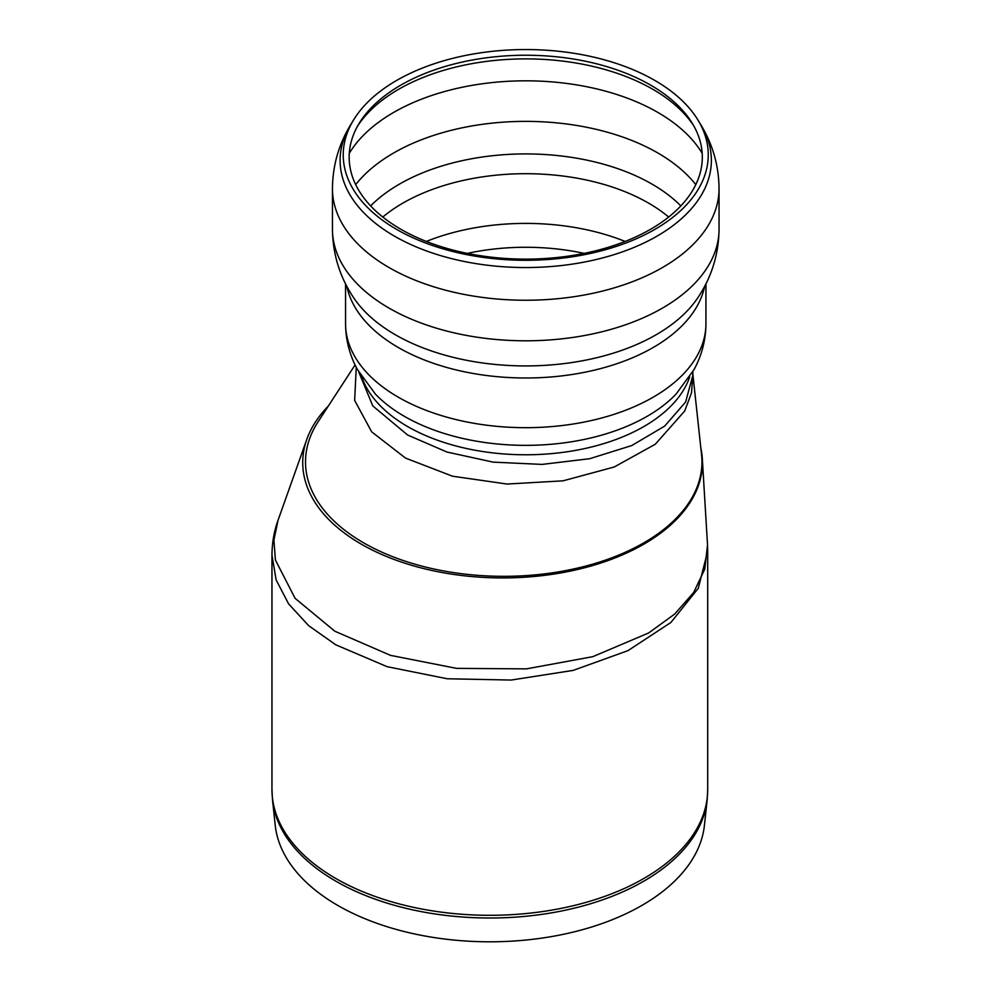 <?xml version="1.0" encoding="UTF-8"?>
<svg xmlns="http://www.w3.org/2000/svg" width="991" height="991" viewBox="0 0 991 991"><rect width="100%" height="100%" fill="white"/><g stroke="black" fill="none" stroke-linecap="round" stroke-linejoin="round"><path stroke-width="1.49" d="M692.833 371.786L692.833 375.316L685.623 402.024L664.676 426.105L631.763 445.554L589.682 458.709L542.089 464.407L493.146 462.128L446.978 452.045L407.586 434.999L372.765 405.889L358.804 372.046M356.252 367.351L354.654 400.401L371.65 431.816L405.517 458.09L452.453 476.188L507.082 484.054L563.049 480.833L614.197 467.009L655.274 444.253L684.694 411.017L691.557 392.684L692.833 374.14M400.884 229.268A176.571 101.937 180 0 1 359.039 123.565A176.571 101.937 180 0 1 525.738 55.236A176.571 101.937 180 0 1 692.436 123.565A176.571 101.937 180 0 1 619.635 243.513A176.571 101.937 180 0 1 400.884 229.268M396.685 229.429A182.505 105.368 180 0 1 353.44 120.184A182.505 105.368 180 0 1 525.738 49.55A182.505 105.368 180 0 1 698.048 120.184A182.505 105.368 180 0 1 622.794 244.158A182.505 105.368 180 0 1 396.685 229.429M355.063 364.948L318.173 421.646A198.212 114.436 0 0 0 404.885 561.079A198.212 114.436 0 0 0 657.231 534.285A198.212 114.436 0 0 0 701.566 454.77L692.833 373.941M648.659 632.964L592.791 656.674L526.419 668.875L456.616 668.38L390.528 655.373L334.834 631.217L295.107 598.353L275.436 560.064L273.9 540.132L278.037 520.287C274.135 530.903 272.116 542.498 271.955 555.084L276.13 579.896L288.554 603.804L308.635 625.655L335.776 644.807L387.085 666.67L447.251 678.773L511.17 680.049L573.207 670.387L627.997 650.629L670.919 622.459L698.296 588.27L707.698 551.021L707.524 544.926L704.75 569.168L693.688 592.457L674.685 614.061L648.659 632.964M707.14 800.084L704.428 825.342A215.01 124.135 180 0 1 565.923 933.77A215.01 124.135 180 0 1 337.795 905.44A215.01 124.135 180 0 1 275.238 825.342L272.525 800.084A217.723 125.696 180 0 0 335.875 881.197A217.723 125.696 180 0 0 566.889 909.874A217.723 125.696 180 0 0 707.14 800.084L707.698 789.517A217.871 125.783 180 0 1 573.207 905.724A217.871 125.783 180 0 1 335.776 878.46A217.871 125.783 180 0 1 271.955 789.517L272.525 800.084M700.835 448.006A199.848 115.377 180 0 1 702.309 458.536A199.848 115.377 180 0 1 648.275 541.532A199.848 115.377 180 0 1 410.621 564.994A199.848 115.377 180 0 1 306.801 439.36A199.848 115.377 180 0 1 328.318 406.062M467.331 253.386A166.24 95.978 180 0 1 584.145 253.386M426.353 241.445A173.636 100.252 180 0 1 625.135 241.445M382.811 217.041A173.636 100.252 180 0 1 402.953 203.068A173.636 100.252 180 0 1 668.677 217.041M370.634 205.905A178.603 103.114 180 0 1 399.447 184.115A178.603 103.114 180 0 1 680.842 205.905M355.695 184.636A186.742 107.821 180 0 1 393.687 152.961A186.742 107.821 180 0 1 695.793 184.636M349.29 153.32A186.742 107.821 180 0 1 393.687 112.404A186.742 107.821 180 0 1 702.185 153.32M357.627 126.006A179.681 103.745 180 0 1 398.679 89.277A179.681 103.745 180 0 1 693.849 126.006M698.048 120.184L700.984 125.039A185.627 107.164 180 0 1 624.454 251.132A185.627 107.164 180 0 1 394.48 236.155A185.627 107.164 180 0 1 350.492 125.039C338.674 144.525 332.666 165.72 332.443 188.637L332.443 229.194A193.295 111.599 180 0 0 389.054 308.114A193.295 111.599 180 0 0 599.716 332.307A193.295 111.599 180 0 0 719.045 229.194L719.045 188.637A193.295 111.599 180 0 1 599.716 291.75A193.295 111.599 180 0 1 389.054 267.558A193.295 111.599 180 0 1 332.443 188.637M719.045 229.194C718.735 254.167 711.699 276.972 697.924 297.622A184.45 106.483 180 0 1 525.738 365.927A184.45 106.483 180 0 1 353.564 297.622C339.777 276.972 332.741 254.167 332.443 229.194M704.663 286.312A180.189 104.03 180 0 1 584.678 372.269A180.189 104.03 180 0 1 398.32 347.519A180.189 104.03 180 0 1 346.825 286.312M705.939 283.835L705.939 323.648A180.189 104.03 180 0 1 594.699 419.763A180.189 104.03 180 0 1 398.32 397.205A180.189 104.03 180 0 1 345.549 323.648L345.549 283.835M676.184 393.972L676.097 394.059A171.641 99.1 180 0 1 525.738 445.355A171.641 99.1 180 0 1 375.378 394.059L357.355 369.445C349.612 355.15 345.673 339.876 345.549 323.648M689.686 376.939A167.095 96.474 180 0 1 574.408 450.595A167.095 96.474 180 0 1 407.586 426.526A167.095 96.474 180 0 1 361.789 376.939M353.44 120.184L350.492 125.039M719.045 188.637C718.822 165.72 712.802 144.525 700.984 125.039M676.097 394.059L694.121 369.445C701.876 355.15 705.815 339.876 705.939 323.648M271.955 555.282L271.955 789.517M707.698 551.219L707.698 789.517M278.037 520.287L306.801 439.36M707.524 544.926L702.309 458.536"/></g></svg>
